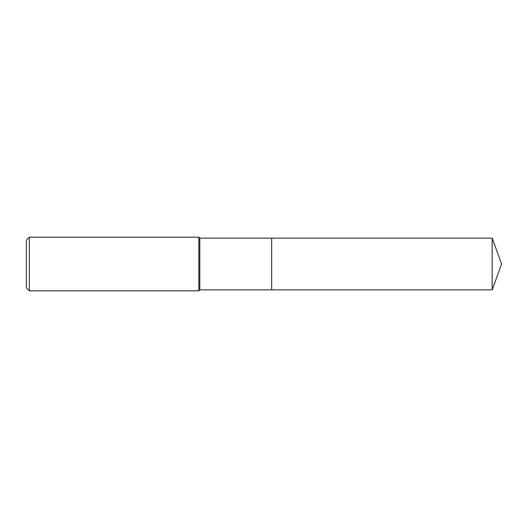 <?xml version="1.0" encoding="UTF-8"?>
<svg xmlns="http://www.w3.org/2000/svg" width="528" height="528" viewBox="0 0 528 528"><rect width="100%" height="100%" fill="white"/><g stroke="black" fill="none" stroke-linecap="round" stroke-linejoin="round"><path stroke-width="0.79" d="M199.808 264L199.808 289.865L492.182 289.865L492.182 238.135L271.663 238.135L271.663 289.865L271.663 238.135L199.808 238.135L199.808 264M29.317 237.171L29.317 290.829L26.4 287.905L26.4 240.095L29.317 237.171L198.851 237.171L198.851 290.829L199.808 289.865M29.317 290.829L198.851 290.829M199.808 238.135L198.851 237.171M492.182 238.135L501.6 264L492.182 289.865"/></g></svg>
